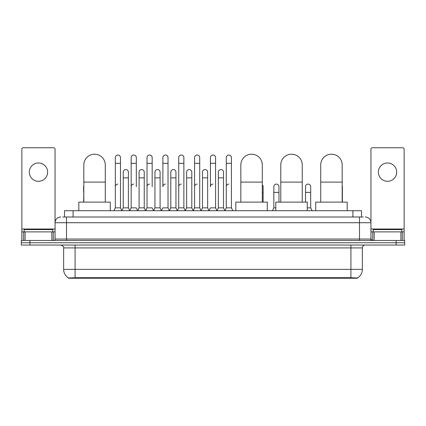 <?xml version="1.0" encoding="UTF-8"?>
<svg xmlns="http://www.w3.org/2000/svg" width="426" height="426" viewBox="0 0 426 426"><rect width="100%" height="100%" fill="white"/><g stroke="black" fill="none" stroke-linecap="round" stroke-linejoin="round"><path stroke-width="0.64" d="M62.787 217.004L66.509 217.004L62.787 217.004L64.507 217.004L64.507 210.71L361.493 210.71L361.493 217.004M357.489 278.237L68.511 278.237L68.511 277.954M63.644 269.365L75.088 269.365L75.088 247.905L63.644 247.905L63.644 269.365A10.016 10.016 0 0 0 68.543 277.976L76.233 277.683L349.767 277.683L357.457 277.976A10.016 10.016 0 0 0 362.356 269.365L362.356 247.905A2.86 2.86 0 0 1 365.215 245.046M404.7 245.046L404.7 242.756L21.3 242.756L21.3 245.046L29.884 245.046L29.884 242.756L21.3 242.756L21.3 240.466L29.884 240.466L29.884 242.756L404.7 242.756L404.7 245.046L29.884 245.046M60.785 217.004A5.724 5.724 0 0 0 55.06 222.729L55.06 239.039A1.432 1.432 0 0 1 53.633 240.466M365.215 217.004A5.724 5.724 0 0 1 370.94 222.729L66.509 222.729L66.509 217.004L363.213 217.004M400.909 240.466L400.909 231.882L404.13 231.882L404.13 240.466L404.13 149.196A1.432 1.432 0 0 0 402.698 147.763L372.367 147.763A1.432 1.432 0 0 0 370.94 149.196L370.94 239.039L372.367 240.466M404.7 240.466L404.7 242.756L404.7 240.466L29.884 240.466M52.771 231.882L52.771 229.593L24.16 229.593L24.16 231.882M38.468 162.988A9.154 9.154 0 0 0 29.309 172.141A9.154 9.154 0 0 0 38.468 181.3A9.154 9.154 0 0 0 47.621 172.141A9.154 9.154 0 0 0 38.468 162.988M51.844 240.466L51.844 231.882L25.091 231.882L25.091 240.466M66.509 240.466L66.509 222.729L55.06 222.729L55.06 149.196A1.432 1.432 0 0 0 53.633 147.763L23.302 147.763A1.432 1.432 0 0 0 21.87 149.196L21.87 231.882L25.091 231.882M51.844 231.882L55.06 231.882M21.87 240.466L21.87 231.882M401.84 231.882L401.84 229.593L373.229 229.593L373.229 231.882M83.816 202.126L83.816 164.931A10.73 10.73 0 0 1 94.545 154.201A10.73 10.73 0 0 1 105.275 164.931A10.73 10.73 0 0 0 94.545 154.201M105.275 202.126L105.275 164.931M110.281 210.71L110.281 202.126L78.81 202.126L78.81 210.71M240.839 202.126L240.839 164.931A10.73 10.73 0 0 1 251.569 154.201A10.73 10.73 0 0 1 262.299 164.931A10.73 10.73 0 0 0 251.569 154.201M262.299 202.126L262.299 164.931M267.304 210.71L267.304 202.126L235.834 202.126L235.834 210.71M280.782 202.126L280.782 164.931A10.73 10.73 0 0 1 291.512 154.201A10.73 10.73 0 0 1 302.242 164.931A10.73 10.73 0 0 0 291.512 154.201M302.242 202.126L302.242 164.931M307.247 210.71L307.247 202.126L275.776 202.126L275.776 210.71M320.725 202.126L320.725 164.931A10.73 10.73 0 0 1 331.455 154.201A10.73 10.73 0 0 1 342.185 164.931A10.73 10.73 0 0 0 331.455 154.201M342.185 202.126L342.185 164.931M347.19 210.71L347.19 202.126L315.719 202.126L315.719 210.71M113.886 210.71L115.318 207.851L120.467 207.851L121.9 210.71M120.467 207.851L120.467 157.609A2.577 2.577 0 0 0 117.895 155.032A2.577 2.577 0 0 1 118.055 155.037M115.318 207.851L115.318 163.328L120.467 163.328M115.318 163.328L115.318 157.609A2.577 2.577 0 0 1 117.895 155.032M129.738 210.71L131.171 207.851L136.32 207.851L137.752 210.71M136.32 186.679L136.32 157.609A2.577 2.577 0 0 0 133.743 155.032A2.577 2.577 0 0 1 133.908 155.037M131.171 207.851L131.171 163.328L136.32 163.328M131.171 163.328L131.171 157.609A2.577 2.577 0 0 1 133.743 155.032M145.591 210.71L147.023 207.851L152.173 207.851L153.6 210.71M152.173 186.679L152.173 157.609A2.577 2.577 0 0 0 149.595 155.032A2.577 2.577 0 0 1 149.755 155.037M147.023 207.851L147.023 163.328L152.173 163.328M147.023 163.328L147.023 157.609A2.577 2.577 0 0 1 149.595 155.032M161.443 210.71L162.87 207.851L168.02 207.851L169.452 210.71M168.02 207.851L168.02 157.609A2.577 2.577 0 0 0 165.448 155.032A2.577 2.577 0 0 1 165.607 155.037M165.448 184.101A2.577 2.577 0 0 0 162.87 186.679L162.87 163.328L168.02 163.328M162.87 163.328L162.87 157.609A2.577 2.577 0 0 1 165.448 155.032M177.291 210.71L178.723 207.851L183.872 207.851L185.305 210.71M183.872 207.851L183.872 157.609A2.577 2.577 0 0 0 181.3 155.032A2.577 2.577 0 0 1 181.46 155.037M178.723 207.851L178.723 163.328L183.872 163.328M178.723 163.328L178.723 157.609A2.577 2.577 0 0 1 181.3 155.032M193.143 210.71L194.575 207.851L199.725 207.851L201.157 210.71M199.725 207.851L199.725 157.609A2.577 2.577 0 0 0 197.147 155.032A2.577 2.577 0 0 1 197.313 155.037M194.575 207.851L194.575 163.328L199.725 163.328M194.575 163.328L194.575 157.609A2.577 2.577 0 0 1 197.147 155.032M208.996 210.71L210.423 207.851L215.577 207.851L217.004 210.71M215.577 207.851L215.577 157.609A2.577 2.577 0 0 0 213 155.032A2.577 2.577 0 0 1 213.16 155.037M213 184.101A2.577 2.577 0 0 0 210.423 186.679L210.423 163.328L215.577 163.328M210.423 163.328L210.423 157.609A2.577 2.577 0 0 1 213 155.032M224.843 210.71L226.275 207.851L231.424 207.851L232.857 210.71L231.424 207.851L231.424 157.609A2.577 2.577 0 0 0 228.853 155.032A2.577 2.577 0 0 1 229.012 155.037M216.962 210.625L218.352 207.851L223.501 207.851L224.891 210.625L226.275 207.851L226.275 163.328L231.424 163.328M226.275 163.328L226.275 157.609A2.577 2.577 0 0 1 228.853 155.032M121.857 210.625L123.242 207.851L128.396 207.851L129.781 210.625M128.396 207.851L128.396 172.141A2.577 2.577 0 0 0 125.979 169.575A2.577 2.577 0 0 1 128.396 172.141M123.242 207.851L123.242 177.866L128.396 177.866M123.242 177.866L123.242 172.141A2.577 2.577 0 0 1 125.979 169.575M137.71 210.625L139.094 207.851L144.244 207.851L145.633 210.625M144.244 207.851L144.244 172.141A2.577 2.577 0 0 0 141.831 169.575A2.577 2.577 0 0 1 144.244 172.141M139.094 207.851L139.094 177.866L144.244 177.866M139.094 177.866L139.094 172.141A2.577 2.577 0 0 1 141.831 169.575M153.557 210.625L154.947 207.851L160.096 207.851L161.486 210.625M160.096 207.851L160.096 172.141A2.577 2.577 0 0 0 157.684 169.575A2.577 2.577 0 0 1 160.096 172.141M154.947 207.851L154.947 177.866L160.096 177.866M154.947 177.866L154.947 172.141A2.577 2.577 0 0 1 157.684 169.575M169.41 210.625L170.799 207.851L175.949 207.851L177.333 210.625M175.949 207.851L175.949 172.141A2.577 2.577 0 0 0 173.536 169.575A2.577 2.577 0 0 1 175.949 172.141M170.799 207.851L170.799 177.866L175.949 177.866M170.799 177.866L170.799 172.141A2.577 2.577 0 0 1 173.536 169.575M185.262 210.625L186.647 207.851L191.801 207.851L193.186 210.625M191.801 207.851L191.801 172.141A2.577 2.577 0 0 0 189.384 169.575A2.577 2.577 0 0 1 191.801 172.141M186.647 207.851L186.647 177.866L191.801 177.866M186.647 177.866L186.647 172.141A2.577 2.577 0 0 1 189.384 169.575M201.109 210.625L202.499 207.851L207.648 207.851L209.038 210.625M207.648 207.851L207.648 172.141A2.577 2.577 0 0 0 205.236 169.575A2.577 2.577 0 0 1 207.648 172.141M202.499 207.851L202.499 177.866L207.648 177.866M202.499 177.866L202.499 172.141A2.577 2.577 0 0 1 205.236 169.575M223.501 207.851L223.501 172.141A2.577 2.577 0 0 0 221.089 169.575A2.577 2.577 0 0 1 223.501 172.141M218.352 207.851L218.352 177.866L223.501 177.866M218.352 177.866L218.352 172.141A2.577 2.577 0 0 1 221.089 169.575M83.618 202.126L83.816 192.398M83.618 192.398L83.618 186.679A2.577 2.577 0 0 1 83.816 185.683M387.532 162.988A9.154 9.154 0 0 0 378.379 172.141A9.154 9.154 0 0 0 387.532 181.3A9.154 9.154 0 0 0 396.691 172.141A9.154 9.154 0 0 0 387.532 162.988M400.909 231.882L374.156 231.882L374.156 240.466M370.94 231.882L374.156 231.882M370.94 240.466L370.94 239.039L359.491 239.039L359.491 217.004M115.318 186.679A2.577 2.577 0 0 1 117.895 184.101M131.171 186.679A2.577 2.577 0 0 1 133.743 184.101M147.023 186.679A2.577 2.577 0 0 1 149.595 184.101M178.723 186.679A2.577 2.577 0 0 1 181.3 184.101M194.575 186.679A2.577 2.577 0 0 1 197.147 184.101M226.275 186.679A2.577 2.577 0 0 1 228.853 184.101M263.13 202.126L263.13 186.679A2.577 2.577 0 0 0 262.299 184.783A2.577 2.577 0 0 1 263.13 186.679M272.4 210.71L273.827 207.851L275.776 207.851M278.977 202.126L278.977 186.679A2.577 2.577 0 0 0 276.565 184.107A2.577 2.577 0 0 1 278.977 186.679M273.827 207.851L273.827 192.398L278.977 192.398M273.827 192.398L273.827 186.679A2.577 2.577 0 0 1 276.565 184.107M307.247 207.851L310.682 207.851L312.114 210.71M310.682 207.851L310.682 186.679A2.577 2.577 0 0 0 308.27 184.107A2.577 2.577 0 0 1 310.682 186.679M305.533 202.126L305.533 192.398L310.682 192.398M305.533 192.398L305.533 186.679A2.577 2.577 0 0 1 308.27 184.107M342.382 202.126L342.382 186.679A2.577 2.577 0 0 0 342.185 185.683A2.577 2.577 0 0 1 342.382 186.679M349.767 278.237L349.767 277.683M76.233 278.237L76.233 277.683M73.091 217.004L73.091 210.71M352.909 217.004L352.909 210.71M350.912 245.046L350.912 247.905L75.088 247.905L75.088 245.046M362.356 247.905L350.912 247.905L350.912 269.365L362.356 269.365M350.912 277.736L350.912 269.365L75.088 269.365L75.088 277.736M396.116 245.046L396.116 240.466M55.06 239.039L359.491 239.039L359.491 240.466M55.06 229.023L21.87 229.023M55.039 239.284L55.039 231.882M53.25 231.882L53.25 240.466M21.896 231.882L21.896 240.466M23.68 240.466L23.68 231.882M83.816 182.099L105.275 182.099M240.839 182.099L262.299 182.099M280.782 182.099L302.242 182.099M320.725 182.099L342.185 182.099M404.13 229.023L370.94 229.023M404.104 240.466L404.104 231.882M402.32 231.882L402.32 240.466M370.961 231.882L370.961 239.284M372.75 240.466L372.75 231.882M262.299 192.398L263.13 192.398M63.644 247.905C64.049 246.894 63.091 245.94 60.785 245.046"/></g></svg>
